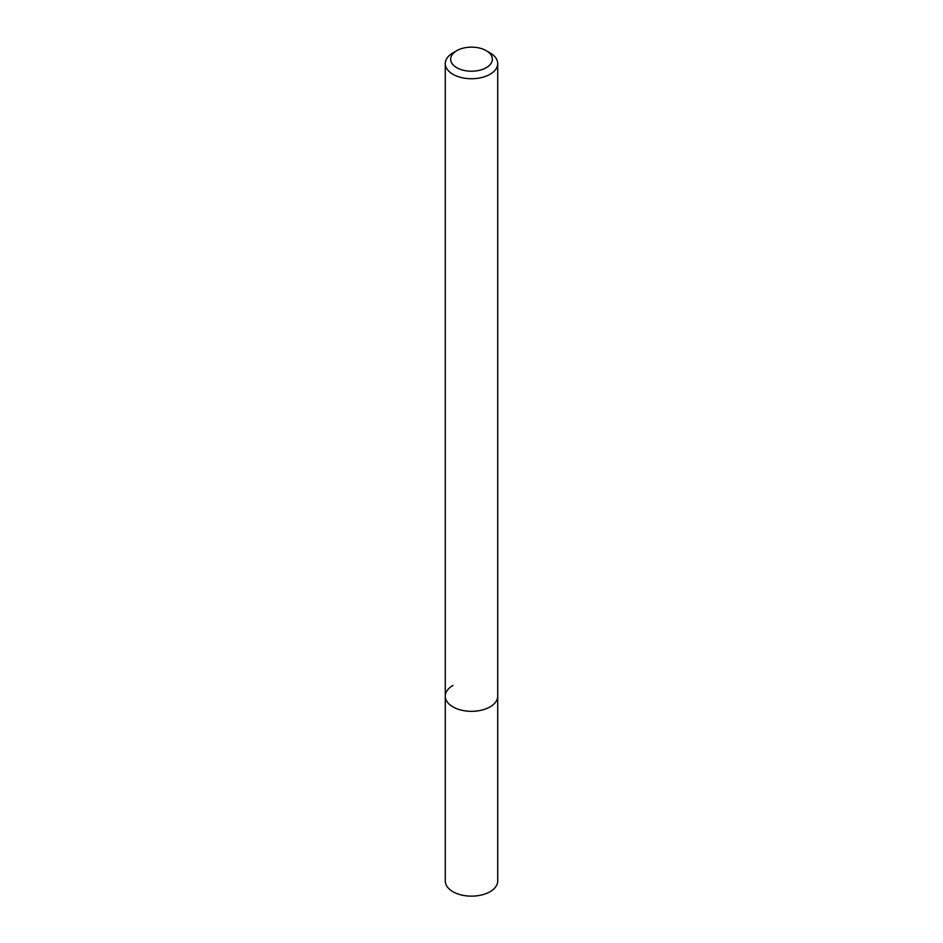 <?xml version="1.0" encoding="UTF-8"?>
<svg xmlns="http://www.w3.org/2000/svg" width="943" height="943" viewBox="0 0 943 943"><rect width="100%" height="100%" fill="white"/><g stroke="black" fill="none" stroke-linecap="round" stroke-linejoin="round"><path stroke-width="1.41" d="M452.958 52.867L456.754 50.674A20.852 12.035 180 0 1 486.246 50.674A20.852 12.035 180 0 1 486.246 67.696A20.852 12.035 180 0 1 456.754 67.696A20.852 12.035 180 0 1 456.754 50.674L452.958 52.867A26.227 15.147 180 0 0 445.273 63.582L445.273 696.182A26.227 15.147 180 0 1 452.958 685.467M486.246 50.674L490.042 52.867A26.227 15.147 180 0 1 497.727 63.582A26.227 15.147 180 0 1 490.042 74.285A26.227 15.147 180 0 1 461.457 77.574A26.227 15.147 180 0 1 445.273 63.582M497.727 63.582L497.727 696.182A26.227 15.147 180 0 1 490.042 706.885A26.227 15.147 180 0 1 461.457 710.173A26.227 15.147 180 0 1 445.273 696.182L445.273 880.998A26.227 15.147 180 0 0 461.457 894.99A26.227 15.147 180 0 0 490.042 891.701A26.227 15.147 180 0 0 497.727 880.998L497.727 696.182A26.227 15.147 180 0 1 490.042 706.885A26.227 15.147 180 0 1 461.457 710.173A26.227 15.147 180 0 1 445.273 696.182"/></g></svg>
